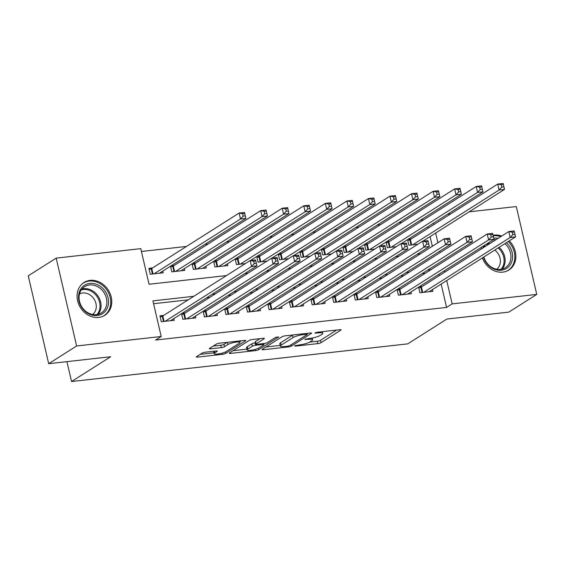 <?xml version="1.0" encoding="UTF-8"?>
<svg xmlns="http://www.w3.org/2000/svg" width="565" height="565" viewBox="0 0 565 565"><rect width="100%" height="100%" fill="white"/><g stroke="black" fill="none" stroke-linecap="round" stroke-linejoin="round"><path stroke-width="0.85" d="M294.669 345.815L295.382 346.133L317.855 343.612A2.444 0.494 166.9 0 0 321.068 342.68L340.801 330.165A2.444 0.494 166.9 0 0 341.069 329.847A2.444 0.494 166.9 0 0 339.784 329.706L317.311 332.227L314.875 333.103L318.681 332.877A7.818 1.589 166.9 0 1 322.792 333.329A7.818 1.589 166.9 0 1 321.944 334.339L320.298 335.384A7.818 1.589 166.9 0 1 310.023 338.364L304.86 339.346L308.483 339.339A7.818 1.589 166.9 0 1 312.593 339.791A7.818 1.589 166.9 0 1 311.746 340.808L310.1 341.846A7.818 1.589 166.9 0 1 299.824 344.834L294.669 345.815M90.103 280.388A19.422 16.449 -122.4 0 1 110.069 293.461A19.422 16.449 -122.4 0 1 104.815 315.305A19.422 16.449 -122.4 0 1 98.727 317.431A19.422 16.449 -122.4 0 1 78.768 304.358A19.422 16.449 -122.4 0 1 84.016 282.507A19.422 16.449 -122.4 0 1 90.103 280.388M493.076 235.266A19.422 16.449 -122.4 0 1 494.198 235.097A19.422 16.449 -122.4 0 1 501.727 236.036M509.263 240.881A19.422 16.449 -122.4 0 1 508.91 270.014A19.422 16.449 -122.4 0 1 502.822 272.132A19.422 16.449 -122.4 0 1 482.411 257.908M205.321 352.193A2.444 0.494 166.9 0 0 202.108 353.125L196.571 356.635A2.444 0.494 166.9 0 0 196.309 356.953A2.444 0.494 166.9 0 0 197.595 357.094L222.554 354.297A2.444 0.494 166.9 0 0 225.767 353.365L245.5 340.85A2.444 0.494 166.9 0 0 245.768 340.533A2.444 0.494 166.9 0 0 244.483 340.391L219.524 343.188A2.444 0.494 166.9 0 0 216.31 344.12L209.622 348.358A2.444 0.494 166.9 0 0 209.354 348.676A2.444 0.494 166.9 0 0 210.639 348.817L221.325 347.623A2.444 0.494 166.9 0 0 224.538 346.691L227.85 344.586A6.54 1.328 166.9 0 1 234.871 342.319A6.54 1.328 166.9 0 1 239.878 342.468A6.54 1.328 166.9 0 1 239.172 343.315L226.177 351.557A6.54 1.328 166.9 0 1 219.156 353.824A6.54 1.328 166.9 0 1 214.149 353.676A6.54 1.328 166.9 0 1 214.855 352.828L217.024 351.451A2.444 0.494 166.9 0 0 217.292 351.133A2.444 0.494 166.9 0 0 216.007 350.992L205.321 352.193M469.134 211.833L516.304 206.55L536.75 294.4L508.825 312.113L446.866 319.055L407.768 343.852L71.557 381.53L110.655 356.741L48.696 363.683L76.621 345.978L56.175 258.12L140.77 248.642L149.054 284.259L226.459 275.579M536.75 294.4L452.162 303.878L446.724 280.537M193.795 296.3L152.924 300.877L161.209 336.493L155.622 340.038L446.576 307.424L452.162 303.878M161.209 336.493L76.621 345.978M262.365 349.262A2.444 0.494 166.9 0 0 262.096 349.58A2.444 0.494 166.9 0 0 263.382 349.721L288.348 346.924A2.444 0.494 166.9 0 0 291.554 345.992L311.294 333.47A2.444 0.494 166.9 0 0 311.555 333.159A2.444 0.494 166.9 0 0 310.277 333.011L285.311 335.815A2.444 0.494 166.9 0 0 282.097 336.747L262.365 349.262M255.451 350.611L230.485 353.408A2.444 0.494 166.9 0 1 229.206 353.266A2.444 0.494 166.9 0 1 229.468 352.948L249.207 340.434A2.444 0.494 166.9 0 1 252.414 339.501L263.099 338.301A2.444 0.494 166.9 0 1 264.385 338.442A2.444 0.494 166.9 0 1 264.116 338.76L256.115 343.838A2.444 0.494 166.9 0 0 255.853 344.156A2.444 0.494 166.9 0 0 257.132 344.297L264.222 343.499A2.444 0.494 166.9 0 0 267.436 342.567L275.762 337.284L278.729 336.952L258.664 349.679A2.444 0.494 166.9 0 1 255.451 350.611L255.168 349.403M481.246 249.024A19.422 16.449 -122.4 0 1 481.5 247.237M152.656 267.888L148.885 268.311L150.269 274.244L163.2 272.796L162.798 271.08M174.211 265.472L171.096 265.818M195.758 263.057L192.644 263.403M217.313 260.642L214.199 260.988M238.868 258.226L235.746 258.572M260.416 255.811L257.301 256.157M281.97 253.395L278.849 253.742M303.518 250.98L300.403 251.326M325.073 248.565L321.958 248.911M346.62 246.149L343.506 246.495M368.175 243.734L365.061 244.08M389.73 241.319L386.608 241.665M418.63 287.105L419.936 292.748L432.868 291.3L432.472 289.584M397.075 289.527L398.389 295.163L411.32 293.715L410.917 291.999M375.52 291.943L376.834 297.578L389.765 296.131L389.37 294.414M353.973 294.358L355.286 299.994L368.218 298.546L367.815 296.83M332.418 296.773L333.731 302.409L346.663 300.961L346.26 299.245M310.87 299.189L312.177 304.825L325.108 303.377L324.713 301.661M289.315 301.604L290.629 307.24L303.56 305.792L303.158 304.076M267.768 304.019L269.074 309.655L282.006 308.207L281.61 306.491M246.213 306.435L247.527 312.071L260.458 310.623L260.055 308.907M224.658 308.85L225.972 314.486L238.903 313.038L238.508 311.322M203.11 311.266L204.424 316.901L217.356 315.454L216.953 313.737M181.556 313.681L182.869 319.317L195.801 317.869L195.398 316.153M446.576 307.424L441.145 284.082M439.189 275.692L438.864 274.279M425.276 273.269L422.161 273.615M403.728 275.685L400.613 276.031M382.173 278.1L379.059 278.446M360.625 280.515L357.504 280.862M339.071 282.931L335.956 283.277M317.516 285.346L314.401 285.692M295.968 287.762L292.854 288.108M274.413 290.177L271.299 290.523M252.866 292.592L249.744 292.938M231.311 295.008L228.196 295.354M209.763 297.423L206.642 297.769M188.209 299.838L153.581 303.723M422.33 286.384L419.216 286.738M400.776 288.8L397.661 289.153M379.228 291.215L376.106 291.568M357.673 293.638L354.559 293.984M336.126 296.053L333.004 296.399M314.571 298.468L311.456 298.814M293.016 300.884L289.902 301.23M271.468 303.299L268.354 303.645M249.914 305.714L246.799 306.061M228.366 308.13L225.244 308.476M206.811 310.545L203.697 310.891M185.256 312.961L182.142 313.307M163.709 315.376L159.937 315.8L161.315 321.732L174.246 320.284L173.851 318.568M423.559 219.863L420.445 220.209M402.012 222.278L398.89 222.624M380.457 224.693L377.342 225.04M358.902 227.109L355.788 227.455M337.354 229.524L334.24 229.87M315.8 231.94L312.685 232.286M294.252 234.355L291.13 234.701M272.697 236.77L269.583 237.116M251.143 239.186L248.028 239.532M229.595 241.601L226.48 241.947M208.04 244.016L204.926 244.363M186.492 246.432L141.427 251.482M432.345 246.284L430.092 236.594M428.143 228.204L427.811 226.791M411.278 238.896L408.163 239.249M407.577 239.624L408.891 245.259L417.789 244.264M386.022 242.039L387.336 247.675L396.235 246.679M364.474 244.454L365.788 250.09L374.687 249.094M342.92 246.87L344.233 252.506L353.132 251.51M321.372 249.285L322.679 254.921L331.584 253.925M299.817 251.7L301.131 257.336L310.03 256.341M278.263 254.116L279.576 259.752L288.475 258.756M256.715 256.531L258.028 262.167L266.927 261.171M235.16 258.947L236.474 264.582L245.372 263.587M227.455 263.834L227.85 265.55L214.919 266.998L213.612 261.362M205.9 266.249L206.303 267.965L193.371 269.413L192.058 263.777M184.352 268.665L184.748 270.381L171.817 271.829L170.51 266.193M66.931 361.642L71.557 381.53M48.696 363.683L28.25 275.833L56.175 258.12M447.579 214.248L450.693 213.902M438.864 251.771L440.001 251.644L439.881 251.128M437.932 242.738L435.679 233.048M433.722 224.665L433.397 223.246M244.899 273.517L248.014 273.163M266.447 271.101L269.562 270.748M288.002 268.686L291.116 268.333M309.549 266.27L312.664 265.917M331.104 263.855L334.219 263.502M352.652 261.44L355.773 261.087M374.207 259.017L377.321 258.671M395.761 256.602L398.876 256.256M417.309 254.186L420.424 253.84M430.862 269.724L427.747 270.07M409.314 272.139L406.193 272.492M387.76 274.555L384.645 274.908M366.205 276.97L363.09 277.323M344.657 279.385L341.543 279.739M323.102 281.801L319.988 282.154M301.555 284.216L298.433 284.569M280 286.632L276.885 286.985M258.445 289.047L255.331 289.4M236.897 291.462L233.783 291.815M215.343 293.885L212.228 294.231M444.775 272.153L444.443 270.734M309.684 342.093L317.304 341.239A2.444 0.494 166.9 0 0 320.517 340.307L336.684 330.052M265.931 346.995L280.212 345.399M287.55 346.211L289.803 345.554L307.127 334.572L303.341 334.593A7.818 1.589 166.9 0 0 293.065 337.573L281.222 345.088A7.818 1.589 166.9 0 0 280.381 346.098A7.818 1.589 166.9 0 0 284.485 346.55L287.55 346.211M292.931 334.96A7.818 1.589 166.9 0 0 292.515 335.2L293.065 337.573M280.381 346.098L279.823 343.725A7.818 1.589 166.9 0 1 280.671 342.715L292.515 335.2M246.912 349.128L233.041 350.681M259.999 338.647L255.564 341.465A2.444 0.494 166.9 0 0 255.295 341.776L255.853 344.156M247.809 349.106A6.54 1.328 166.9 0 0 247.103 349.954A6.54 1.328 166.9 0 0 252.103 350.102A6.54 1.328 166.9 0 0 259.123 347.835L263.707 344.933A2.444 0.494 166.9 0 0 263.968 344.615A2.444 0.494 166.9 0 0 262.683 344.473L255.599 345.272A2.444 0.494 166.9 0 0 252.386 346.204L247.809 349.106L247.258 346.726A6.54 1.328 166.9 0 0 246.552 347.574L247.103 349.954M247.258 346.726L251.835 343.824A2.444 0.494 166.9 0 1 255.048 342.891L255.542 342.835M213.591 351.268A6.54 1.328 166.9 0 0 213.598 351.296L214.149 353.676M213.189 346.098L220.774 345.25A2.444 0.494 166.9 0 0 223.98 344.318L227.102 342.341M239.722 341.79L241.382 340.737M200.144 354.368L213.951 352.821M422.839 241.191L504.51 189.402L499.121 190.01L497.737 184.07L410.388 239.468A2.493 0.501 -13.1 0 1 409.809 239.751L407.796 240.563M501.219 184.748L497.737 184.07L503.125 183.47L503.38 184.508L501.219 184.748L501.777 187.121L503.931 186.881L503.38 184.508M501.777 187.121L499.121 190.01L412.662 244.836M503.931 186.881L504.51 189.402M423.708 292.324L510.167 237.491L515.555 236.89L429.096 291.717M418.849 288.051L420.861 287.239A2.493 0.501 166.9 0 0 421.434 286.956L508.79 231.558L514.178 230.951L514.425 231.996L512.271 232.236L512.822 234.609L514.976 234.369L514.425 231.996M512.822 234.609L510.167 237.491L508.79 231.558L512.271 232.236M515.555 236.89L514.976 234.369M493.746 238.169A16.802 14.238 -122.4 0 1 493.888 238.155A16.802 14.238 -122.4 0 1 498.097 238.338M506.424 242.682A16.802 14.238 -122.4 0 1 512.37 259.512A16.802 14.238 -122.4 0 1 501.346 270.211A16.802 14.238 -122.4 0 1 483.463 257.245M483.838 257.004A15.559 13.179 57.6 0 0 500.512 269.378A15.559 13.179 57.6 0 0 505.393 267.676A15.559 13.179 57.6 0 0 504.926 243.635M496.014 239.659A15.559 13.179 57.6 0 0 493.605 239.694A15.559 13.179 57.6 0 0 493.344 239.73M494.763 250.076A12.253 10.382 -122.4 0 1 496.699 269.223M500.71 236.679A19.295 16.343 57.6 0 0 493.337 235.782A19.295 16.343 57.6 0 0 493.196 235.796M506.996 271.031A19.295 16.343 57.6 0 0 507.949 270.473A19.295 16.343 57.6 0 0 508.274 241.509M483.082 247.858A16.802 14.238 -122.4 0 1 483.774 245.796M485.25 244.857A15.559 13.179 57.6 0 0 484.05 247.244M104.257 290.05A16.802 14.238 -122.4 0 1 104.024 312.544A16.802 14.238 -122.4 0 1 82.787 308.9A16.802 14.238 -122.4 0 1 83.02 286.413A16.802 14.238 -122.4 0 1 104.257 290.05M83.027 308.561A15.559 13.179 57.6 0 0 101.297 312.968A15.559 13.179 57.6 0 0 102.901 291.102A15.559 13.179 57.6 0 0 84.63 286.688A15.559 13.179 57.6 0 0 83.027 308.561M79.524 293.892A12.253 10.382 -122.4 0 1 93.161 297.797A12.253 10.382 -122.4 0 1 92.604 314.514M102.901 316.322A19.295 16.343 57.6 0 0 103.854 315.771A19.295 16.343 57.6 0 0 105.846 288.651A19.295 16.343 57.6 0 0 83.189 283.185A19.295 16.343 57.6 0 0 82.278 283.814M401.291 243.607L482.955 191.818L477.566 192.425L476.189 186.485L388.833 241.884A2.493 0.501 -13.1 0 1 388.261 242.166L386.241 242.985M479.671 187.163L476.189 186.485L481.578 185.885L481.825 186.923L479.671 187.163L480.222 189.536L482.376 189.296L481.825 186.923M480.222 189.536L477.566 192.425L391.107 247.251M482.376 189.296L482.955 191.818M379.736 246.022L461.407 194.233L456.019 194.84L454.634 188.901L367.278 244.299A2.493 0.501 -13.1 0 1 366.706 244.581L364.693 245.401M458.116 189.579L454.634 188.901L460.023 188.3L460.27 189.339L458.116 189.579L458.667 191.952L460.828 191.712L460.27 189.339M458.667 191.952L456.019 194.84L369.559 249.666M460.828 191.712L461.407 194.233M358.189 248.438L439.853 196.648L434.464 197.256L433.08 191.316L345.731 246.714A2.493 0.501 -13.1 0 1 345.159 246.997L343.139 247.816M436.568 191.994L433.08 191.316L438.468 190.716L438.723 191.754L436.568 191.994L437.119 194.367L439.273 194.127L438.723 191.754M437.119 194.367L434.464 197.256L348.005 252.082M439.273 194.127L439.853 196.648M336.634 250.853L418.298 199.064L412.909 199.671L411.532 193.731L324.176 249.13A2.493 0.501 -13.1 0 1 323.604 249.412L321.591 250.231M415.014 194.409L411.532 193.731L416.921 193.131L417.168 194.169L415.014 194.409L415.565 196.79L417.719 196.542L417.168 194.169M415.565 196.79L412.909 199.671L326.45 254.497M417.719 196.542L418.298 199.064M402.16 294.739L488.619 239.913L494.008 239.306L407.549 294.132M397.294 290.466L399.314 289.654A2.493 0.501 166.9 0 0 399.886 289.372L487.235 233.974L492.624 233.366L492.878 234.411L490.717 234.652L491.275 237.025L493.429 236.784L492.878 234.411M491.275 237.025L488.619 239.913L487.235 233.974L490.717 234.652M494.008 239.306L493.429 236.784M380.605 297.155L467.064 242.329L472.453 241.721L385.994 296.547M375.746 292.889L377.759 292.07A2.493 0.501 166.9 0 0 378.331 291.787L465.687 236.389L471.076 235.789L471.323 236.827L469.169 237.067L469.72 239.44L471.874 239.2L471.323 236.827M469.72 239.44L467.064 242.329L465.687 236.389L469.169 237.067M472.453 241.721L471.874 239.2M359.058 299.57L445.517 244.744L450.905 244.137L364.446 298.97M354.191 295.304L356.204 294.485A2.493 0.501 166.9 0 0 356.783 294.203L444.132 238.804L449.521 238.204L449.768 239.242L447.614 239.482L448.172 241.855L450.326 241.615L449.768 239.242M448.172 241.855L445.517 244.744L444.132 238.804L447.614 239.482M450.905 244.137L450.326 241.615M337.503 301.985L423.962 247.159L429.351 246.552L342.891 301.385M332.637 297.72L334.657 296.9A2.493 0.501 166.9 0 0 335.229 296.618L422.585 241.22L427.966 240.619L428.221 241.658L426.067 241.898L426.617 244.271L428.771 244.031L428.221 241.658M426.617 244.271L423.962 247.159L422.585 241.22L426.067 241.898M429.351 246.552L428.771 244.031M315.079 253.268L396.75 201.479L391.361 202.086L389.977 196.147L302.628 251.545A2.493 0.501 -13.1 0 1 302.056 251.828L300.036 252.647M393.459 196.825L389.977 196.147L395.366 195.547L395.62 196.585L393.459 196.825L394.017 199.205L396.171 198.958L395.62 196.585M394.017 199.205L391.361 202.086L304.902 256.913M396.171 198.958L396.75 201.479M315.955 304.401L402.414 249.575L407.803 248.967L321.337 303.801M311.089 300.135L313.102 299.316A2.493 0.501 166.9 0 0 313.674 299.033L401.03 243.635L406.419 243.035L406.666 244.073L404.512 244.313L405.063 246.693L407.224 246.446L406.666 244.073M405.063 246.693L402.414 249.575L401.03 243.635L404.512 244.313M407.803 248.967L407.224 246.446M293.532 255.684L375.195 203.894L369.807 204.502L368.429 198.562L281.073 253.96A2.493 0.501 -13.1 0 1 280.501 254.243L278.488 255.062M371.911 199.24L368.429 198.562L373.818 197.962L374.065 199L371.911 199.24L372.462 201.62L374.616 201.373L374.065 199M372.462 201.62L369.807 204.502L283.348 259.328M374.616 201.373L375.195 203.894M294.4 306.816L380.859 251.99L386.248 251.383L299.789 306.216M289.534 302.55L291.554 301.731A2.493 0.501 166.9 0 0 292.126 301.449L379.475 246.05L384.864 245.45L385.118 246.488L382.964 246.728L383.515 249.109L385.669 248.861L385.118 246.488M383.515 249.109L380.859 251.99L379.475 246.05L382.964 246.728M386.248 251.383L385.669 248.861M271.977 258.099L353.648 206.31L348.259 206.917L346.875 200.978L259.526 256.376A2.493 0.501 -13.1 0 1 258.947 256.658L256.934 257.478M350.356 201.656L346.875 200.978L352.263 200.377L352.511 201.415L350.356 201.656L350.914 204.036L353.069 203.788L352.511 201.415M350.914 204.036L348.259 206.917L261.8 261.743M353.069 203.788L353.648 206.31M272.846 309.232L359.305 254.405L364.693 253.798L278.234 308.631M267.987 304.966L269.999 304.147A2.493 0.501 166.9 0 0 270.571 303.864L357.928 248.466L363.316 247.865L363.563 248.904L361.409 249.144L361.96 251.524L364.114 251.277L363.563 248.904M361.96 251.524L359.305 254.405L357.928 248.466L361.409 249.144M364.693 253.798L364.114 251.277M250.429 260.514L332.093 208.725L326.704 209.333L325.327 203.393L237.971 258.791A2.493 0.501 -13.1 0 1 237.399 259.074L235.379 259.893M328.809 204.078L325.327 203.393L330.709 202.793L330.963 203.831L328.809 204.078L329.36 206.451L331.514 206.211L330.963 203.831M329.36 206.451L326.704 209.333L240.245 264.159M331.514 206.211L332.093 208.725M251.298 311.647L337.757 256.821L343.146 256.213L256.687 311.047M246.432 307.381L248.452 306.562A2.493 0.501 166.9 0 0 249.024 306.279L336.373 250.881L341.761 250.281L342.016 251.319L339.855 251.559L340.413 253.939L342.567 253.692L342.016 251.319M340.413 253.939L337.757 256.821L336.373 250.881L339.855 251.559M343.146 256.213L342.567 253.692M224.079 265.974L310.545 211.141L305.156 211.748L303.772 205.808L216.416 261.207A2.493 0.501 -13.1 0 1 215.844 261.489L213.831 262.308M307.254 206.493L303.772 205.808L309.161 205.208L309.408 206.246L307.254 206.493L307.805 208.866L309.966 208.626L309.408 206.246M307.805 208.866L305.156 211.748L218.697 266.574M309.966 208.626L310.545 211.141M202.531 268.389L288.99 213.563L283.602 214.163L282.218 208.231L194.869 263.622A2.493 0.501 -13.1 0 1 194.296 263.904L192.277 264.724M285.706 208.909L282.218 208.231L287.606 207.623L287.86 208.662L285.706 208.909L286.257 211.282L288.411 211.042L287.86 208.662M286.257 211.282L283.602 214.163L197.143 268.989M288.411 211.042L288.99 213.563M180.977 270.805L267.436 215.978L262.047 216.579L260.67 210.646L173.314 266.037A2.493 0.501 -13.1 0 1 172.742 266.32L170.729 267.139M264.152 211.324L260.67 210.646L266.059 210.039L266.306 211.077L264.152 211.324L264.703 213.697L266.857 213.457L266.306 211.077M264.703 213.697L262.047 216.579L175.588 271.405M266.857 213.457L267.436 215.978M159.429 273.22L245.888 218.394L240.499 218.994L239.115 213.062L151.766 268.453A2.493 0.501 -13.1 0 1 151.194 268.735L149.174 269.554M242.597 213.739L239.115 213.062L244.504 212.454L244.758 213.499L242.597 213.739L243.155 216.113L245.309 215.872L244.758 213.499M243.155 216.113L240.499 218.994L154.04 273.827M245.309 215.872L245.888 218.394M229.743 314.062L316.202 259.236L321.591 258.629L235.132 313.462M224.884 309.797L226.897 308.977A2.493 0.501 166.9 0 0 227.469 308.695L314.825 253.297L320.214 252.696L320.461 253.734L318.307 253.982L318.858 256.355L321.012 256.107L320.461 253.734M318.858 256.355L316.202 259.236L314.825 253.297L318.307 253.982M321.591 258.629L321.012 256.107M208.195 316.478L294.655 261.652L300.043 261.044L213.584 315.877M203.329 312.212L205.342 311.393A2.493 0.501 166.9 0 0 205.921 311.11L293.27 255.712L298.659 255.112L298.906 256.15L296.752 256.397L297.31 258.77L299.464 258.53L298.906 256.15M297.31 258.77L294.655 261.652L293.27 255.712L296.752 256.397M300.043 261.044L299.464 258.53M186.641 318.893L273.1 264.067L278.488 263.46L192.029 318.293M181.775 314.627L183.795 313.808A2.493 0.501 166.9 0 0 184.367 313.526L271.723 258.134L277.104 257.527L277.359 258.565L275.204 258.812L275.755 261.185L277.909 260.945L277.359 258.565M275.755 261.185L273.1 264.067L271.723 258.134L275.204 258.812M278.488 263.46L277.909 260.945M165.086 321.308L251.552 266.482L256.934 265.882L170.475 320.708M160.227 317.043L162.24 316.223A2.493 0.501 166.9 0 0 162.812 315.941L250.168 260.55L255.557 259.942L255.804 260.981L253.65 261.228L254.201 263.601L256.362 263.361L255.804 260.981M254.201 263.601L251.552 266.482L250.168 260.55L253.65 261.228M256.934 265.882L256.362 263.361M295.241 345.547L295.382 346.133M315.637 332.615L315.771 333.202M305.439 339.085L305.573 339.664M308.306 338.562L308.483 339.339M318.498 332.093L318.681 332.877M340.688 329.678L340.801 330.165M320.517 340.307L321.068 342.68M317.304 341.239L317.855 343.612M311.181 332.99L311.294 333.47M291.243 344.643L291.554 345.992M288.157 346.112L288.348 346.924M263.156 348.753L263.382 349.721M306.23 333.47L306.414 334.247M303.165 333.809L303.341 334.593M280.671 342.715L281.222 345.088M230.266 352.447L230.485 353.408M264.003 338.28L264.116 338.76M255.564 341.465L256.115 343.838M258.332 348.266L258.664 349.679M262.506 343.69L262.683 344.473M255.048 342.891L255.599 345.272M251.835 343.824L252.386 346.204M216.911 350.971L217.024 351.451M214.474 351.169L214.855 352.828M227.321 342.312L227.85 344.586M223.98 344.318L224.538 346.691M220.774 345.25L221.325 347.623M210.413 347.856L210.639 348.817M245.394 340.363L245.5 340.85M225.442 351.96L225.767 353.365M222.278 353.104L222.554 354.297M197.369 356.134L197.595 357.094M410.388 239.468L411.659 244.949M409.809 239.751L411.038 245.019M422.09 292.508L420.861 287.239M422.712 292.437L421.434 286.956M487.517 243.416A15.559 13.179 -122.4 0 1 487.786 243.388A15.559 13.179 -122.4 0 1 490.194 243.353M499.107 247.322A15.559 13.179 -122.4 0 1 502.193 269.067M501.07 269.3A15.05 12.748 57.6 0 0 498.168 247.915M488.93 244.151A15.05 12.748 57.6 0 0 487.348 244.221A15.05 12.748 57.6 0 0 485.815 244.504M82.01 288.99A15.559 13.179 -122.4 0 1 97.081 294.796A15.559 13.179 -122.4 0 1 98.098 314.359M96.975 314.592A15.05 12.748 57.6 0 0 96.205 295.431A15.05 12.748 57.6 0 0 81.318 289.902M388.833 241.884L390.111 247.364M388.261 242.166L389.49 247.435M367.278 244.299L368.557 249.779M366.706 244.581L367.935 249.85M345.731 246.714L347.002 252.195M345.159 246.997L346.38 252.265M324.176 249.13L325.454 254.61M323.604 249.412L324.833 254.681M400.536 294.923L399.314 289.654M401.157 294.852L399.886 289.372M378.988 297.338L377.759 292.07M379.609 297.268L378.331 291.787M357.433 299.754L356.204 294.485M358.055 299.683L356.783 294.203M335.878 302.169L334.657 296.9M336.507 302.098L335.229 296.618M302.628 251.545L303.899 257.026M302.056 251.828L303.278 257.096M314.331 304.584L313.102 299.316M314.952 304.514L313.674 299.033M281.073 253.96L282.352 259.441M280.501 254.243L281.73 259.512M292.776 307L291.554 301.731M293.397 306.929L292.126 301.449M259.526 256.376L260.797 261.856M258.947 256.658L260.175 261.927M271.228 309.415L269.999 304.147M271.85 309.345L270.571 303.864M237.971 258.791L239.249 264.272M237.399 259.074L238.621 264.342M249.673 311.831L248.452 306.562M250.295 311.76L249.024 306.279M216.416 261.207L217.695 266.687M215.844 261.489L217.073 266.758M194.869 263.622L196.14 269.102M194.296 263.904L195.518 269.173M173.314 266.037L174.592 271.518M172.742 266.32L173.971 271.588M151.766 268.453L153.037 273.933M151.194 268.735L152.416 274.004M228.126 314.246L226.897 308.977M228.747 314.175L227.469 308.695M206.571 316.661L205.342 311.393M207.193 316.591L205.921 311.11M185.016 319.077L183.795 313.808M185.645 319.006L184.367 313.526M163.469 321.492L162.24 316.223M164.09 321.421L162.812 315.941M312.184 338.04L312.593 339.791M322.403 331.655L322.792 333.329M307.085 333.371L307.311 334.346M263.721 343.555L263.968 344.615M239.525 340.942L239.878 342.468M507.949 270.473L507.271 270.903M83.189 283.185L82.511 283.609M103.854 315.771L103.176 316.202"/></g></svg>
